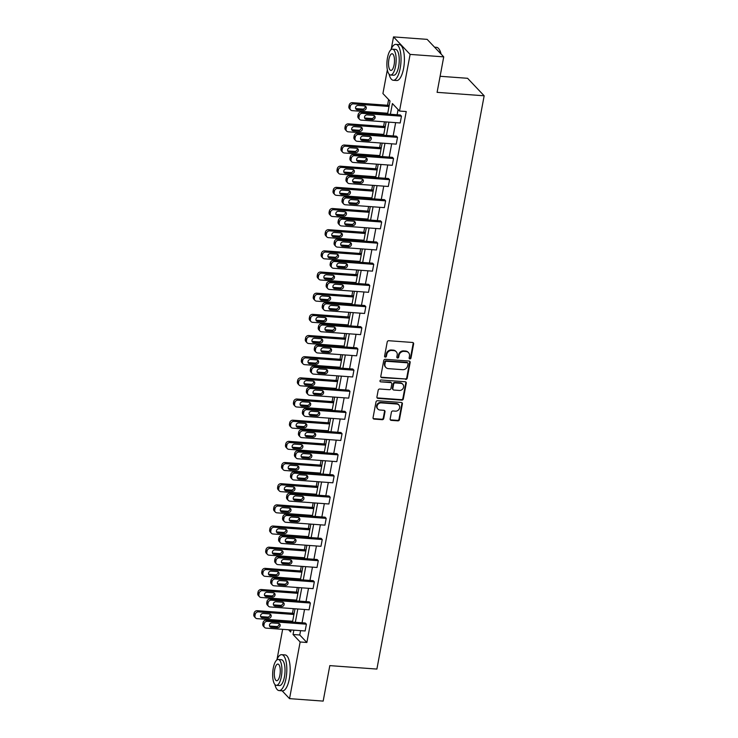 <?xml version="1.0" encoding="UTF-8"?>
<svg xmlns="http://www.w3.org/2000/svg" width="738" height="738" viewBox="0 0 738 738"><rect width="100%" height="100%" fill="white"/><g stroke="black" fill="none" stroke-linecap="round" stroke-linejoin="round"><path stroke-width="1.11" d="M409.876 358.908A0.987 0.886 136.5 0 0 410.983 358.05L413.631 343.899A1.411 1.264 136.5 0 0 412.551 342.469L388.788 340.725A1.411 1.264 136.5 0 0 387.219 341.962L384.572 356.113A0.987 0.886 136.5 0 0 385.328 357.109A0.987 0.886 136.5 0 0 386.426 356.251L386.767 354.415A4.52 4.031 136.5 0 1 391.786 350.467L393.769 350.605A4.52 4.031 136.5 0 1 396.251 351.758A4.52 4.031 136.5 0 1 397.192 355.181L396.85 357.007A0.987 0.886 136.5 0 0 397.597 358.013A0.987 0.886 136.5 0 0 398.704 357.146L399.046 355.319A4.52 4.031 136.5 0 1 404.064 351.362L406.048 351.509A4.52 4.031 136.5 0 1 408.529 352.653A4.52 4.031 136.5 0 1 409.47 356.076L409.129 357.912A0.987 0.886 136.5 0 0 409.876 358.908M409.166 358.373A0.987 0.886 136.5 0 0 410.531 357.57L413.179 343.419A1.411 1.264 136.5 0 0 413.077 342.626M384.609 356.574A0.987 0.886 136.5 0 0 385.974 355.771L386.315 353.945L386.767 354.415M396.887 357.478A0.987 0.886 136.5 0 0 398.252 356.675L398.594 354.84L399.046 355.319M390.153 418.926A1.411 1.264 136.5 0 0 391.223 420.356L397.883 420.844A1.411 1.264 136.5 0 0 399.461 419.608L402.394 403.898A1.411 1.264 136.5 0 0 401.324 402.468L377.561 400.725A1.411 1.264 136.5 0 0 375.993 401.961L373.05 417.68A1.411 1.264 136.5 0 0 374.12 419.101L382.173 419.691A1.411 1.264 136.5 0 0 383.751 418.455L385.005 411.73A1.411 1.264 136.5 0 0 383.935 410.31L379.941 410.014A3.782 3.376 136.5 0 1 381.278 402.883L396.915 404.037A3.782 3.376 136.5 0 1 395.586 411.158L392.976 410.965A1.411 1.264 136.5 0 0 391.408 412.201L390.153 418.926M391.297 48.819L393.52 36.9L427.145 39.363L443.732 56.863L437.099 92.342L484.165 95.792L376.887 669.071L329.812 665.621L323.17 701.1L289.545 698.637L282.128 690.814M443.732 56.863L410.107 54.4L399.507 111.051L392.404 103.551L390.393 114.27M300.578 630.649L299.766 634.984L306.87 642.484L406.232 111.539L399.507 111.051M306.87 642.484L300.145 641.986L289.545 698.637M405.642 379.424A1.411 1.264 136.5 0 0 407.21 378.188L410.153 362.478A1.411 1.264 136.5 0 0 409.083 361.048L385.319 359.305A1.411 1.264 136.5 0 0 383.742 360.541L380.808 376.26A1.411 1.264 136.5 0 0 381.878 377.681L405.19 378.954A1.411 1.264 136.5 0 0 406.758 377.718L409.701 361.998A1.411 1.264 136.5 0 0 409.599 361.205M406.278 383.188L403.335 398.898A1.411 1.264 136.5 0 1 401.767 400.134L378.004 398.391A1.411 1.264 136.5 0 1 376.924 396.97L378.188 390.236A1.411 1.264 136.5 0 1 379.756 389.009L389.396 389.71A1.411 1.264 136.5 0 0 390.965 388.474L391.795 384.018A1.411 1.264 136.5 0 0 390.725 382.588L380.697 381.85A0.987 0.886 136.5 0 1 381.039 379.987L405.199 381.758A1.411 1.264 136.5 0 1 406.278 383.188L405.826 382.708L402.883 398.428L403.335 398.898M273.549 681.755L273.143 680.141M393.52 36.9L410.107 54.4M484.165 95.792L467.578 78.293L440.097 76.282M388.612 99.556L387.542 105.266M386.075 113.135L385.919 113.947M384.452 121.816L383.585 126.429M382.109 134.298L381.961 135.109M380.485 142.978L379.627 147.6M378.151 155.469L377.994 156.281M376.528 164.15L375.66 168.762M374.194 176.631L374.037 177.443M372.561 185.312L371.703 189.934M370.227 197.802L370.079 198.614M368.603 206.483L367.736 211.096M366.269 218.965L366.113 219.776M364.646 227.655L363.779 232.267M362.303 240.136L362.155 240.948M360.679 248.817L359.821 253.429M358.345 261.298L358.188 262.119M356.722 269.988L355.854 274.601M354.388 282.469L354.231 283.281M352.755 291.15L351.897 295.763M350.421 303.632L350.273 304.453M348.797 312.322L347.93 316.934M346.463 324.803L346.306 325.615M344.84 333.484L343.973 338.096M342.497 345.965L342.349 346.786M340.873 354.655L340.015 359.268M338.539 367.137L338.382 367.948M336.915 375.817L336.048 380.43M334.572 388.308L334.425 389.12M332.949 396.989L332.091 401.601M330.615 409.47L330.467 410.282M328.991 418.151L328.124 422.773M326.657 430.641L326.5 431.453M325.034 439.322L324.166 443.935M322.69 451.804L322.543 452.615M321.067 460.484L320.2 465.106M318.733 472.975L318.576 473.787M317.109 481.656L316.242 486.268M314.766 494.137L314.619 494.949M313.143 502.818L312.285 507.44M310.809 515.308L310.661 516.12M309.185 523.989L308.318 528.602M306.851 536.471L306.694 537.282M305.218 545.151L304.36 549.773M302.884 557.642L302.737 558.454M301.261 566.323L300.394 570.935M298.927 578.804L298.77 579.616M297.303 587.494L296.436 592.107M294.96 599.976L294.813 600.787M293.337 608.656L292.479 613.269M291.003 621.138L290.846 621.959M277.073 659.135L282.654 629.33M387.588 114.067L390.024 101.041L382.921 93.551L387.358 69.824M288.558 629.763L290.661 631.986L291.049 629.948M293.853 630.151L293.041 634.495L300.145 641.986M388.926 122.139L386.435 135.441M384.959 143.31L382.478 156.604M381.002 164.473L378.511 177.775M377.044 185.644L374.553 198.937M373.077 206.815L370.587 220.108M369.12 227.977L366.629 241.28M365.153 249.149L362.672 262.442M361.196 270.311L358.705 283.613M357.229 291.482L354.747 304.776M353.271 312.644L350.781 325.947M349.314 333.816L346.823 347.109M345.347 354.978L342.856 368.28M341.39 376.149L338.899 389.443M337.423 397.312L334.941 410.614M333.465 418.483L330.975 431.776M329.508 439.645L327.017 452.947M325.541 460.816L323.05 474.11M321.584 481.979L319.093 495.281M317.617 503.15L315.135 516.443M313.659 524.312L311.168 537.615M309.702 545.483L307.211 558.777M305.735 566.655L303.244 579.948M301.777 587.817L299.287 601.119M297.811 608.988L295.329 622.282M292.516 622.079L295.006 608.776M296.482 600.907L298.964 587.614M300.44 579.745L302.931 566.443M304.407 558.574L306.888 545.281M308.364 537.412L310.855 524.109M312.322 516.24L314.812 502.947M316.288 495.078L318.779 481.776M320.246 473.907L322.737 460.613M324.213 452.745L326.694 439.442M328.17 431.573L330.661 418.28M332.128 410.402L334.618 397.109M336.094 389.24L338.585 375.937M340.052 368.068L342.543 354.775M344.019 346.906L346.5 333.604M347.976 325.735L350.467 312.442M351.934 304.573L354.424 291.27M355.901 283.401L358.391 270.108M359.858 262.239L362.349 248.937M363.825 241.068L366.306 227.774M367.782 219.906L370.273 206.603M371.749 198.734L374.231 185.441M375.707 177.572L378.197 164.27M379.664 156.401L382.155 143.107M383.631 135.238L386.122 121.936M299.766 634.984L293.041 634.495M398.096 109.556L397.118 114.768M395.651 122.637L393.16 135.93M391.684 143.799L389.203 157.102M387.727 164.971L385.236 178.264M383.76 186.133L381.278 199.435M379.802 207.304L377.312 220.597M375.845 228.466L373.354 241.769M371.878 249.638L369.397 262.931M367.921 270.809L365.43 284.102M363.954 291.971L361.472 305.274M359.996 313.143L357.506 326.436M356.039 334.305L353.548 347.607M352.072 355.476L349.581 368.769M348.115 376.638L345.624 389.941M344.148 397.81L341.666 411.103M340.19 418.972L337.7 432.274M336.233 440.143L333.742 453.436M332.266 461.305L329.775 474.608M328.309 482.477L325.818 495.77M324.342 503.639L321.86 516.941M320.384 524.81L317.894 538.103M316.427 545.972L313.936 559.275M312.46 567.144L309.969 580.437M308.502 588.306L306.012 601.608M304.536 609.477L302.054 622.771M264.518 627.383L263.392 626.202A2.878 2.565 -43.5 0 1 262.793 624.025L263.051 622.669A2.878 2.565 -43.5 0 1 266.252 620.151L305.283 623.01L306.399 624.191L305.135 630.981L266.095 628.121A2.878 2.565 136.5 0 1 263.918 625.206L264.167 623.85A2.878 2.565 136.5 0 1 267.368 621.331L306.399 624.191M268.475 606.221L267.359 605.04A2.878 2.565 -43.5 0 1 266.759 602.854L267.008 601.498A2.878 2.565 -43.5 0 1 270.209 598.988L309.24 601.848L310.366 603.029L309.093 609.809L270.062 606.95A2.878 2.565 136.5 0 1 267.876 604.044L268.134 602.688A2.878 2.565 136.5 0 1 271.335 600.169L310.366 603.029M272.442 585.05L271.316 583.869A2.878 2.565 -43.5 0 1 270.717 581.692L270.975 580.336A2.878 2.565 -43.5 0 1 274.167 577.817L313.207 580.677L314.323 581.858L313.05 588.647L274.019 585.788A2.878 2.565 136.5 0 1 271.842 582.872L272.091 581.516A2.878 2.565 136.5 0 1 275.292 578.998L314.323 581.858M276.399 563.887L275.283 562.707A2.878 2.565 -43.5 0 1 274.684 560.52L274.933 559.164A2.878 2.565 -43.5 0 1 278.134 556.655L317.165 559.515L318.281 560.695L317.017 567.476L277.986 564.616A2.878 2.565 136.5 0 1 275.8 561.71L276.058 560.354A2.878 2.565 136.5 0 1 279.25 557.836L318.281 560.695M280.366 542.716L279.241 541.535A2.878 2.565 -43.5 0 1 278.641 539.358L278.899 538.002A2.878 2.565 -43.5 0 1 282.091 535.484L321.122 538.343L322.248 539.524L320.975 546.314L281.944 543.454A2.878 2.565 136.5 0 1 279.767 540.539L280.016 539.183A2.878 2.565 136.5 0 1 283.217 536.664L322.248 539.524M284.324 521.554L283.198 520.373A2.878 2.565 -43.5 0 1 282.599 518.187L282.857 516.831A2.878 2.565 -43.5 0 1 286.058 514.312L325.089 517.172L326.205 518.362L324.941 525.142L285.91 522.283A2.878 2.565 136.5 0 1 283.724 519.377L283.982 518.011A2.878 2.565 136.5 0 1 287.174 515.502L326.205 518.362M288.281 500.382L287.165 499.202A2.878 2.565 -43.5 0 1 286.565 497.025L286.814 495.668A2.878 2.565 -43.5 0 1 290.016 493.15L329.047 496.01L330.172 497.191L328.899 503.98L289.868 501.12A2.878 2.565 136.5 0 1 287.682 498.205L287.94 496.849A2.878 2.565 136.5 0 1 291.141 494.331L330.172 497.191M292.248 479.22L291.123 478.03A2.878 2.565 -43.5 0 1 290.523 475.853L290.781 474.497A2.878 2.565 -43.5 0 1 293.973 471.979L333.013 474.838L334.13 476.028L332.856 482.809L293.825 479.949A2.878 2.565 136.5 0 1 291.648 477.034L291.897 475.678A2.878 2.565 136.5 0 1 295.099 473.169L334.13 476.028M296.206 458.049L295.089 456.868A2.878 2.565 -43.5 0 1 294.49 454.691L294.739 453.335A2.878 2.565 -43.5 0 1 297.94 450.817L336.971 453.676L338.087 454.857L336.823 461.637L297.792 458.778A2.878 2.565 136.5 0 1 295.606 455.872L295.864 454.516A2.878 2.565 136.5 0 1 299.056 451.997L338.087 454.857M300.172 436.887L299.047 435.697A2.878 2.565 -43.5 0 1 298.447 433.52L298.706 432.164A2.878 2.565 -43.5 0 1 301.897 429.645L340.928 432.505L342.054 433.695L340.781 440.475L301.75 437.616A2.878 2.565 136.5 0 1 299.573 434.7L299.822 433.344A2.878 2.565 136.5 0 1 303.023 430.835L342.054 433.695M304.13 415.715L303.014 414.535A2.878 2.565 -43.5 0 1 302.414 412.358L302.663 411.001A2.878 2.565 -43.5 0 1 305.864 408.483L344.895 411.343L346.011 412.524L344.747 419.304L305.716 416.444A2.878 2.565 136.5 0 1 303.53 413.538L303.788 412.182A2.878 2.565 136.5 0 1 306.98 409.664L346.011 412.524M308.087 394.553L306.971 393.363A2.878 2.565 -43.5 0 1 306.371 391.186L306.621 389.83A2.878 2.565 -43.5 0 1 309.822 387.312L348.853 390.171L349.978 391.352L348.705 398.142L309.674 395.282A2.878 2.565 136.5 0 1 307.488 392.367L307.746 391.011A2.878 2.565 136.5 0 1 310.947 388.492L349.978 391.352M312.054 373.382L310.929 372.201A2.878 2.565 -43.5 0 1 310.329 370.024L310.587 368.668A2.878 2.565 -43.5 0 1 313.788 366.149L352.819 369.009L353.936 370.19L352.663 376.97L313.632 374.111A2.878 2.565 136.5 0 1 311.454 371.205L311.704 369.849A2.878 2.565 136.5 0 1 314.905 367.33L353.936 370.19M316.012 352.211L314.895 351.03A2.878 2.565 -43.5 0 1 314.296 348.853L314.545 347.497A2.878 2.565 -43.5 0 1 317.746 344.978L356.777 347.838L357.902 349.019L356.629 355.808L317.598 352.949A2.878 2.565 136.5 0 1 315.412 350.033L315.67 348.677A2.878 2.565 136.5 0 1 318.862 346.159L357.902 349.019M319.978 331.048L318.853 329.868A2.878 2.565 -43.5 0 1 318.253 327.69L318.512 326.334A2.878 2.565 -43.5 0 1 321.703 323.816L360.734 326.676L361.86 327.856L360.587 334.637L321.556 331.777A2.878 2.565 136.5 0 1 319.379 328.871L319.628 327.515A2.878 2.565 136.5 0 1 322.829 324.997L361.86 327.856M323.936 309.877L322.82 308.696A2.878 2.565 -43.5 0 1 322.22 306.519L322.469 305.163A2.878 2.565 -43.5 0 1 325.67 302.645L364.701 305.504L365.817 306.685L364.554 313.475L325.523 310.615A2.878 2.565 136.5 0 1 323.336 307.7L323.595 306.344A2.878 2.565 136.5 0 1 326.786 303.825L365.817 306.685M327.893 288.715L326.777 287.534A2.878 2.565 -43.5 0 1 326.178 285.357L326.436 283.992A2.878 2.565 -43.5 0 1 329.628 281.482L368.659 284.342L369.784 285.523L368.511 292.303L329.48 289.444A2.878 2.565 136.5 0 1 327.294 286.538L327.552 285.182A2.878 2.565 136.5 0 1 330.753 282.663L369.784 285.523M331.86 267.543L330.735 266.363A2.878 2.565 -43.5 0 1 330.135 264.186L330.393 262.829A2.878 2.565 -43.5 0 1 333.594 260.311L372.625 263.171L373.742 264.352L372.478 271.141L333.438 268.281A2.878 2.565 136.5 0 1 331.261 265.366L331.51 264.01A2.878 2.565 136.5 0 1 334.711 261.492L373.742 264.352M335.818 246.381L334.701 245.201A2.878 2.565 -43.5 0 1 334.102 243.014L334.351 241.658A2.878 2.565 -43.5 0 1 337.552 239.149L376.583 242.009L377.708 243.189L376.435 249.97L337.404 247.11A2.878 2.565 136.5 0 1 335.218 244.204L335.476 242.848A2.878 2.565 136.5 0 1 338.668 240.33L377.708 243.189M339.784 225.21L338.659 224.029A2.878 2.565 -43.5 0 1 338.059 221.852L338.318 220.496A2.878 2.565 -43.5 0 1 341.51 217.978L380.54 220.837L381.666 222.018L380.393 228.808L341.362 225.948A2.878 2.565 136.5 0 1 339.185 223.033L339.434 221.677A2.878 2.565 136.5 0 1 342.635 219.158L381.666 222.018M343.742 204.048L342.626 202.867A2.878 2.565 -43.5 0 1 342.026 200.681L342.275 199.325A2.878 2.565 -43.5 0 1 345.476 196.815L384.507 199.675L385.623 200.856L384.36 207.636L345.329 204.777A2.878 2.565 136.5 0 1 343.142 201.871L343.401 200.515A2.878 2.565 136.5 0 1 346.592 197.996L385.623 200.856M347.709 182.876L346.583 181.696A2.878 2.565 -43.5 0 1 345.984 179.518L346.242 178.162A2.878 2.565 -43.5 0 1 349.434 175.644L388.465 178.504L389.59 179.685L388.317 186.474L349.286 183.614A2.878 2.565 136.5 0 1 347.109 180.699L347.358 179.343A2.878 2.565 136.5 0 1 350.559 176.825L389.59 179.685M351.666 161.714L350.541 160.533A2.878 2.565 -43.5 0 1 349.941 158.347L350.199 156.991A2.878 2.565 -43.5 0 1 353.401 154.473L392.431 157.332L393.548 158.522L392.284 165.303L353.244 162.443A2.878 2.565 136.5 0 1 351.067 159.537L351.316 158.172A2.878 2.565 136.5 0 1 354.517 155.663L393.548 158.522M355.624 140.543L354.508 139.362A2.878 2.565 -43.5 0 1 353.908 137.185L354.157 135.829A2.878 2.565 -43.5 0 1 357.358 133.31L396.389 136.17L397.514 137.351L396.241 144.141L357.21 141.281A2.878 2.565 136.5 0 1 355.024 138.366L355.282 137.01A2.878 2.565 136.5 0 1 358.483 134.491L397.514 137.351M359.591 119.381L358.465 118.191A2.878 2.565 -43.5 0 1 357.865 116.014L358.124 114.658A2.878 2.565 -43.5 0 1 361.316 112.139L400.356 114.999L401.472 116.189L400.199 122.969L361.168 120.109A2.878 2.565 136.5 0 1 358.991 117.194L359.24 115.838A2.878 2.565 136.5 0 1 362.441 113.329L401.472 116.189M408.529 352.653L408.086 352.183A4.52 4.031 136.5 0 0 405.596 351.039L406.048 351.509M398.594 354.84A4.52 4.031 136.5 0 1 403.621 350.891L405.596 351.039M396.251 351.758L395.808 351.288A4.52 4.031 136.5 0 0 393.317 350.135L393.769 350.605M386.315 353.945A4.52 4.031 136.5 0 1 391.343 349.987L393.317 350.135M380.909 377.053A1.411 1.264 136.5 0 0 381.426 377.21L405.19 378.954M408.031 363.806A0.987 0.886 136.5 0 0 407.275 362.801L386.417 361.279A0.987 0.886 136.5 0 0 385.319 362.137L384.959 364.074A4.52 4.031 136.5 0 0 385.9 367.496A4.52 4.031 136.5 0 0 388.382 368.64L402.644 369.692A4.52 4.031 136.5 0 0 407.662 365.734L408.031 363.806M407.819 363.059L407.376 362.579A0.987 0.886 136.5 0 0 406.832 362.33L407.275 362.801M385.9 367.496L385.448 367.017A4.52 4.031 136.5 0 1 384.507 363.594L384.867 361.666A0.987 0.886 136.5 0 1 385.974 360.799L406.832 362.33M377.035 397.764A1.411 1.264 136.5 0 0 377.552 397.92L401.315 399.664A1.411 1.264 136.5 0 0 402.883 398.428M391.509 382.948L391.057 382.469A1.411 1.264 136.5 0 0 390.282 382.109L380.697 381.85M399.396 390.448A3.782 3.376 136.5 0 0 402.81 384.277A3.782 3.376 136.5 0 0 400.725 383.317L395.217 382.911A1.411 1.264 136.5 0 0 393.649 384.147L392.81 388.612A1.411 1.264 136.5 0 0 393.88 390.042L399.396 390.448M402.81 384.277L402.358 383.806A3.782 3.376 136.5 0 0 400.282 382.847L400.725 383.317M393.105 389.682L392.662 389.212A1.411 1.264 136.5 0 1 392.367 388.142L393.197 383.677A1.411 1.264 136.5 0 1 394.765 382.441L400.282 382.847M405.826 382.708A1.411 1.264 136.5 0 0 405.725 381.915M399 404.996L398.548 404.525A3.782 3.376 136.5 0 0 396.472 403.557L396.915 404.037M377.865 409.055L377.413 408.575A3.782 3.376 136.5 0 1 380.826 402.413L396.472 403.557M373.16 418.474A1.411 1.264 136.5 0 0 373.677 418.63L381.731 419.221A1.411 1.264 136.5 0 0 383.299 417.985L384.553 411.26A1.411 1.264 136.5 0 0 384.452 410.457M390.254 419.728A1.411 1.264 136.5 0 0 390.771 419.885L397.441 420.374A1.411 1.264 136.5 0 0 399.009 419.138L401.952 403.418A1.411 1.264 136.5 0 0 401.841 402.625M389.212 105.386L352.358 102.683A2.878 2.565 -43.5 0 0 349.157 105.202L348.899 106.558A2.878 2.565 -43.5 0 0 349.498 108.735L350.624 109.916A2.878 2.565 136.5 0 0 352.201 110.654L387.745 113.255M350.624 109.916A2.878 2.565 136.5 0 1 350.024 107.739L350.273 106.383A2.878 2.565 136.5 0 1 353.474 103.864L389.009 106.466M355.587 108.477A2.306 2.057 136.5 0 0 356.159 108.606L362.607 109.076A2.306 2.057 136.5 0 0 365.116 106.041M357.275 109.787L363.733 110.257A2.306 2.057 136.5 0 0 364.544 105.912L358.087 105.442A2.306 2.057 136.5 0 0 357.275 109.787L356.159 108.606M366.242 119.242A2.306 2.057 -43.5 0 1 367.054 114.897L373.511 115.377A2.306 2.057 -43.5 0 1 372.699 119.713L366.242 119.242L365.116 118.062A2.306 2.057 -43.5 0 1 364.554 117.932M374.083 115.497A2.306 2.057 -43.5 0 1 371.574 118.532L365.116 118.062M438.972 49.04A17.574 6.172 94.2 0 1 439.128 49.243A17.574 6.172 94.2 0 1 441.093 54.077M441.352 69.575A17.574 6.172 94.2 0 1 441.103 71.088A17.574 6.172 94.2 0 1 440.798 72.564M440.835 53.8A18.007 6.319 -85.8 0 0 438.806 48.819A18.007 6.319 -85.8 0 0 436.545 47.333L434.562 47.186M389.074 74.132A18.007 6.319 -85.8 0 0 393.289 80.267A18.007 6.319 -85.8 0 0 400.208 68.228A18.007 6.319 -85.8 0 0 395.919 44.363A18.007 6.319 -85.8 0 0 390.854 49.824M393.289 80.267L396.657 80.516A18.007 6.319 -85.8 0 0 403.575 68.468A18.007 6.319 -85.8 0 0 399.286 44.603L395.919 44.363M392.459 49.16L395.559 49.391A12.961 4.548 94.2 0 1 398.64 66.568A12.961 4.548 94.2 0 1 393.658 75.239L390.568 75.018A12.961 4.548 -85.8 0 0 395.55 66.346A12.961 4.548 -85.8 0 0 392.459 49.16A12.961 4.548 -85.8 0 0 387.478 57.832A12.961 4.548 -85.8 0 0 390.568 75.018M388.917 59.344A8.358 2.934 -85.8 0 0 390.9 70.424A8.358 2.934 -85.8 0 0 394.11 64.833A8.358 2.934 -85.8 0 0 392.127 53.754A8.358 2.934 -85.8 0 0 388.917 59.344M327.137 679.892A17.574 6.172 94.2 0 1 326.879 681.405A17.574 6.172 94.2 0 1 326.583 682.881M274.859 684.449A18.007 6.319 -85.8 0 0 279.075 690.583A18.007 6.319 -85.8 0 0 285.993 678.545A18.007 6.319 -85.8 0 0 281.704 654.68A18.007 6.319 -85.8 0 0 276.639 660.141M279.075 690.583L282.433 690.833A18.007 6.319 -85.8 0 0 289.351 678.785A18.007 6.319 -85.8 0 0 285.071 654.92L281.704 654.68M278.244 659.477L281.335 659.698A12.961 4.548 94.2 0 1 284.425 676.884A12.961 4.548 94.2 0 1 279.444 685.556L276.353 685.334A12.961 4.548 -85.8 0 0 281.335 676.663A12.961 4.548 -85.8 0 0 278.244 659.477A12.961 4.548 -85.8 0 0 273.263 668.148A12.961 4.548 -85.8 0 0 276.353 685.334M274.693 669.661A8.358 2.934 -85.8 0 0 276.685 680.731A8.358 2.934 -85.8 0 0 279.896 675.15A8.358 2.934 -85.8 0 0 277.903 664.071A8.358 2.934 -85.8 0 0 274.693 669.661M385.254 126.549L348.391 123.855A2.878 2.565 -43.5 0 0 345.19 126.364L344.941 127.729A2.878 2.565 -43.5 0 0 345.541 129.906L346.657 131.087A2.878 2.565 136.5 0 0 348.244 131.816L383.778 134.417M346.657 131.087A2.878 2.565 136.5 0 1 346.057 128.91L346.316 127.554A2.878 2.565 136.5 0 1 349.517 125.036L385.051 127.637M351.62 129.648A2.306 2.057 136.5 0 0 352.192 129.768L358.65 130.239A2.306 2.057 136.5 0 0 361.15 127.204M353.317 130.949L359.766 131.429A2.306 2.057 136.5 0 0 361.851 127.665A2.306 2.057 136.5 0 0 360.587 127.084L354.129 126.613A2.306 2.057 136.5 0 0 353.317 130.949L352.192 129.768M381.288 147.72L344.434 145.017A2.878 2.565 -43.5 0 0 341.233 147.535L340.984 148.892A2.878 2.565 -43.5 0 0 341.583 151.069L342.7 152.249A2.878 2.565 136.5 0 0 344.286 152.987L379.821 155.589M342.7 152.249A2.878 2.565 136.5 0 1 342.1 150.072L342.358 148.716A2.878 2.565 136.5 0 1 345.55 146.198L381.085 148.808M347.663 150.81A2.306 2.057 136.5 0 0 348.235 150.939L354.692 151.41A2.306 2.057 136.5 0 0 357.192 148.375M349.351 152.12L355.808 152.591A2.306 2.057 136.5 0 0 356.62 148.246L350.163 147.775A2.306 2.057 136.5 0 0 349.351 152.12L348.235 150.939M362.284 140.414A2.306 2.057 -43.5 0 1 360.79 137.36A2.306 2.057 -43.5 0 1 363.096 136.069L369.544 136.539A2.306 2.057 -43.5 0 1 371.039 139.583A2.306 2.057 -43.5 0 1 368.732 140.884L362.284 140.414L361.159 139.224A2.306 2.057 -43.5 0 1 360.587 139.104M370.116 136.668A2.306 2.057 -43.5 0 1 367.616 139.703L361.159 139.224M358.317 161.576A2.306 2.057 -43.5 0 1 359.129 157.231L365.587 157.711A2.306 2.057 -43.5 0 1 364.775 162.046L358.317 161.576L357.201 160.395A2.306 2.057 -43.5 0 1 356.629 160.275M366.159 157.831A2.306 2.057 -43.5 0 1 363.649 160.866L357.201 160.395M377.33 168.882L340.467 166.188A2.878 2.565 -43.5 0 0 337.275 168.698L337.017 170.063A2.878 2.565 -43.5 0 0 337.617 172.24L338.742 173.421A2.878 2.565 136.5 0 0 340.319 174.15L375.854 176.751M338.742 173.421A2.878 2.565 136.5 0 1 338.142 171.244L338.391 169.888A2.878 2.565 136.5 0 1 341.593 167.369L377.127 169.971M343.705 171.982A2.306 2.057 136.5 0 0 344.268 172.102L350.725 172.572A2.306 2.057 136.5 0 0 353.225 169.537M345.393 173.282L351.851 173.762A2.306 2.057 136.5 0 0 352.663 169.417L346.205 168.947A2.306 2.057 136.5 0 0 345.393 173.282L344.268 172.102M354.36 182.747A2.306 2.057 -43.5 0 1 355.172 178.402L361.629 178.873A2.306 2.057 -43.5 0 1 360.817 183.218L354.36 182.747L353.234 181.566A2.306 2.057 -43.5 0 1 352.672 181.437M362.192 179.002A2.306 2.057 -43.5 0 1 359.692 182.037L353.234 181.566M373.373 190.053L336.51 187.351A2.878 2.565 -43.5 0 0 333.308 189.869L333.059 191.225A2.878 2.565 -43.5 0 0 333.659 193.402L334.775 194.583A2.878 2.565 136.5 0 0 336.362 195.321L371.897 197.922M334.775 194.583A2.878 2.565 136.5 0 1 334.176 192.406L334.434 191.05A2.878 2.565 136.5 0 1 337.626 188.531L373.17 191.142M339.738 193.144A2.306 2.057 136.5 0 0 340.31 193.273L346.768 193.743A2.306 2.057 136.5 0 0 349.268 190.708M341.426 194.454L347.884 194.924A2.306 2.057 136.5 0 0 348.696 190.579L342.238 190.109A2.306 2.057 136.5 0 0 341.426 194.454L340.31 193.273M350.393 203.909A2.306 2.057 -43.5 0 1 351.205 199.574L357.662 200.044A2.306 2.057 -43.5 0 1 356.851 204.38L350.393 203.909L349.277 202.729A2.306 2.057 -43.5 0 1 348.705 202.609M358.234 200.164A2.306 2.057 -43.5 0 1 355.734 203.199L349.277 202.729M369.406 211.216L332.552 208.522A2.878 2.565 -43.5 0 0 329.351 211.04L329.093 212.396A2.878 2.565 -43.5 0 0 329.692 214.573L330.818 215.754A2.878 2.565 136.5 0 0 332.395 216.483L367.939 219.094M330.818 215.754A2.878 2.565 136.5 0 1 330.218 213.577L330.467 212.221A2.878 2.565 136.5 0 1 333.668 209.703L369.203 212.304M335.781 214.315A2.306 2.057 136.5 0 0 336.353 214.435L342.801 214.915A2.306 2.057 136.5 0 0 345.31 211.871M337.469 215.616L343.926 216.096A2.306 2.057 136.5 0 0 344.738 211.751L338.281 211.28A2.306 2.057 136.5 0 0 337.469 215.616L336.353 214.435M346.436 225.081A2.306 2.057 -43.5 0 1 347.247 220.736L353.705 221.206A2.306 2.057 -43.5 0 1 352.893 225.551L346.436 225.081L345.31 223.9A2.306 2.057 -43.5 0 1 344.747 223.771M354.268 221.335A2.306 2.057 -43.5 0 1 351.768 224.37L345.31 223.9M365.448 232.387L328.585 229.684A2.878 2.565 -43.5 0 0 325.384 232.202L325.135 233.559A2.878 2.565 -43.5 0 0 325.735 235.736L326.851 236.916A2.878 2.565 136.5 0 0 328.438 237.654L363.972 240.256M326.851 236.916A2.878 2.565 136.5 0 1 326.251 234.739L326.51 233.383A2.878 2.565 136.5 0 1 329.711 230.865L365.245 233.476M331.814 235.477A2.306 2.057 136.5 0 0 332.386 235.607L338.843 236.077A2.306 2.057 136.5 0 0 341.343 233.042M333.511 236.787L339.96 237.258A2.306 2.057 136.5 0 0 340.781 232.922L334.323 232.442A2.306 2.057 136.5 0 0 333.511 236.787L332.386 235.607M342.478 246.243A2.306 2.057 -43.5 0 1 340.984 243.199A2.306 2.057 -43.5 0 1 343.29 241.907L349.738 242.378A2.306 2.057 -43.5 0 1 348.926 246.723L342.478 246.243L341.353 245.062A2.306 2.057 -43.5 0 1 340.781 244.942M350.31 242.498A2.306 2.057 -43.5 0 1 347.81 245.533L341.353 245.062M361.482 253.558L324.628 250.855A2.878 2.565 -43.5 0 0 321.427 253.374L321.178 254.73A2.878 2.565 -43.5 0 0 321.768 256.907L322.893 258.088A2.878 2.565 136.5 0 0 324.48 258.817L360.015 261.427M322.893 258.088A2.878 2.565 136.5 0 1 322.294 255.911L322.552 254.555A2.878 2.565 136.5 0 1 325.744 252.036L361.279 254.638M327.856 256.649A2.306 2.057 136.5 0 0 328.428 256.769L334.886 257.248A2.306 2.057 136.5 0 0 337.386 254.213M329.545 257.949L336.002 258.429A2.306 2.057 136.5 0 0 336.814 254.084L330.356 253.614A2.306 2.057 136.5 0 0 329.545 257.949L328.428 256.769M338.511 267.414A2.306 2.057 -43.5 0 1 339.323 263.069L345.781 263.54A2.306 2.057 -43.5 0 1 344.969 267.885L338.511 267.414L337.395 266.233A2.306 2.057 -43.5 0 1 336.823 266.104M346.353 263.669A2.306 2.057 -43.5 0 1 343.843 266.704L337.395 266.233M357.524 274.721L320.661 272.018A2.878 2.565 -43.5 0 0 317.469 274.536L317.211 275.892A2.878 2.565 -43.5 0 0 317.81 278.069L318.936 279.259A2.878 2.565 136.5 0 0 320.513 279.988L356.048 282.589M318.936 279.259A2.878 2.565 136.5 0 1 318.336 277.073L318.585 275.717A2.878 2.565 136.5 0 1 321.786 273.198L357.321 275.809M323.899 277.811A2.306 2.057 136.5 0 0 324.462 277.94L330.919 278.411A2.306 2.057 136.5 0 0 333.419 275.375M325.587 279.121L332.045 279.591A2.306 2.057 136.5 0 0 332.856 275.256L326.399 274.776A2.306 2.057 136.5 0 0 325.587 279.121L324.462 277.94M334.554 288.576A2.306 2.057 -43.5 0 1 335.366 284.241L341.823 284.711A2.306 2.057 -43.5 0 1 341.011 289.056L334.554 288.576L333.428 287.396A2.306 2.057 -43.5 0 1 332.866 287.276M342.386 284.831A2.306 2.057 -43.5 0 1 339.886 287.866L333.428 287.396M353.567 295.892L316.703 293.189A2.878 2.565 -43.5 0 0 313.502 295.707L313.253 297.063A2.878 2.565 -43.5 0 0 313.853 299.241L314.969 300.421A2.878 2.565 136.5 0 0 316.556 301.15L352.091 303.761M314.969 300.421A2.878 2.565 136.5 0 1 314.37 298.244L314.628 296.888A2.878 2.565 136.5 0 1 317.82 294.37L353.364 296.971M319.932 298.982A2.306 2.057 136.5 0 0 320.504 299.102L326.962 299.582A2.306 2.057 136.5 0 0 329.462 296.547M321.62 300.292L328.078 300.763A2.306 2.057 136.5 0 0 328.89 296.418L322.432 295.947A2.306 2.057 136.5 0 0 321.62 300.292L320.504 299.102M330.587 309.748A2.306 2.057 -43.5 0 1 331.399 305.403L337.856 305.873A2.306 2.057 -43.5 0 1 337.045 310.218L330.587 309.748L329.471 308.567A2.306 2.057 -43.5 0 1 328.899 308.438M338.428 306.002A2.306 2.057 -43.5 0 1 335.928 309.038L329.471 308.567M349.6 317.054L312.737 314.351A2.878 2.565 -43.5 0 0 309.545 316.87L309.287 318.226A2.878 2.565 -43.5 0 0 309.886 320.403L311.012 321.593A2.878 2.565 136.5 0 0 312.589 322.321L348.133 324.923M311.012 321.593A2.878 2.565 136.5 0 1 310.412 319.406L310.661 318.05A2.878 2.565 136.5 0 1 313.862 315.541L349.397 318.143M315.975 320.144A2.306 2.057 136.5 0 0 316.537 320.274L322.995 320.744A2.306 2.057 136.5 0 0 325.504 317.709M317.663 321.454L324.12 321.925A2.306 2.057 136.5 0 0 324.932 317.589L318.475 317.109A2.306 2.057 136.5 0 0 317.663 321.454L316.537 320.274M326.63 330.91A2.306 2.057 -43.5 0 1 327.441 326.574L333.899 327.045A2.306 2.057 -43.5 0 1 333.087 331.39L326.63 330.91L325.504 329.729A2.306 2.057 -43.5 0 1 324.941 329.609M334.462 327.165A2.306 2.057 -43.5 0 1 331.962 330.2L325.504 329.729M345.642 338.225L308.779 335.522A2.878 2.565 -43.5 0 0 305.578 338.041L305.329 339.397A2.878 2.565 -43.5 0 0 305.929 341.574L307.045 342.755A2.878 2.565 136.5 0 0 308.632 343.493L344.166 346.094M307.045 342.755A2.878 2.565 136.5 0 1 306.445 340.578L306.704 339.222A2.878 2.565 136.5 0 1 309.905 336.703L345.439 339.305M312.008 341.316A2.306 2.057 136.5 0 0 312.58 341.436L319.037 341.915A2.306 2.057 136.5 0 0 321.537 338.88M313.705 342.626L320.154 343.096A2.306 2.057 136.5 0 0 322.238 339.342A2.306 2.057 136.5 0 0 320.965 338.751L314.517 338.281A2.306 2.057 136.5 0 0 312.432 342.035A2.306 2.057 136.5 0 0 313.705 342.626L312.58 341.436M322.663 352.081A2.306 2.057 -43.5 0 1 323.484 347.736L329.932 348.216A2.306 2.057 -43.5 0 1 329.12 352.552L322.663 352.081L321.547 350.901A2.306 2.057 -43.5 0 1 320.975 350.771M330.504 348.336A2.306 2.057 -43.5 0 1 328.004 351.371L321.547 350.901M341.676 359.388L304.822 356.685A2.878 2.565 -43.5 0 0 301.621 359.203L301.362 360.559A2.878 2.565 -43.5 0 0 301.962 362.745L303.087 363.926A2.878 2.565 136.5 0 0 304.665 364.655L340.209 367.256M303.087 363.926A2.878 2.565 136.5 0 1 302.488 361.74L302.737 360.384A2.878 2.565 136.5 0 1 305.938 357.875L341.473 360.476M308.05 362.478A2.306 2.057 136.5 0 0 308.622 362.607L315.071 363.078A2.306 2.057 136.5 0 0 317.58 360.043M309.739 363.788L316.196 364.258A2.306 2.057 136.5 0 0 317.008 359.923L310.55 359.443A2.306 2.057 136.5 0 0 309.739 363.788L308.622 362.607M318.705 373.244A2.306 2.057 -43.5 0 1 319.517 368.908L325.975 369.378A2.306 2.057 -43.5 0 1 325.163 373.723L318.705 373.244L317.589 372.063A2.306 2.057 -43.5 0 1 317.017 371.943M326.547 369.507A2.306 2.057 -43.5 0 1 324.037 372.542L317.589 372.063M337.718 380.559L300.855 377.856A2.878 2.565 -43.5 0 0 297.663 380.374L297.405 381.731A2.878 2.565 -43.5 0 0 298.004 383.908L299.13 385.088A2.878 2.565 136.5 0 0 300.707 385.826L336.242 388.428M299.13 385.088A2.878 2.565 136.5 0 1 298.53 382.911L298.779 381.555A2.878 2.565 136.5 0 1 301.98 379.037L337.515 381.638M304.093 383.649A2.306 2.057 136.5 0 0 304.656 383.769L311.113 384.249A2.306 2.057 136.5 0 0 313.613 381.214M305.781 384.959L312.239 385.43A2.306 2.057 136.5 0 0 313.05 381.085L306.593 380.614A2.306 2.057 136.5 0 0 305.781 384.959L304.656 383.769M314.748 394.415A2.306 2.057 -43.5 0 1 315.56 390.07L322.017 390.55A2.306 2.057 -43.5 0 1 321.196 394.885L314.748 394.415L313.622 393.234A2.306 2.057 -43.5 0 1 313.05 393.105M322.58 390.67A2.306 2.057 -43.5 0 1 320.08 393.705L313.622 393.234M333.76 401.721L296.897 399.018A2.878 2.565 -43.5 0 0 293.696 401.537L293.447 402.893A2.878 2.565 -43.5 0 0 294.047 405.079L295.163 406.26A2.878 2.565 136.5 0 0 296.75 406.989L332.284 409.59M295.163 406.26A2.878 2.565 136.5 0 1 294.563 404.083L294.822 402.717A2.878 2.565 136.5 0 1 298.014 400.208L333.558 402.81M300.126 404.821A2.306 2.057 136.5 0 0 300.698 404.941L307.156 405.411A2.306 2.057 136.5 0 0 309.656 402.376M301.814 406.121L308.272 406.592A2.306 2.057 136.5 0 0 309.084 402.256L302.626 401.776A2.306 2.057 136.5 0 0 301.814 406.121L300.698 404.941M310.781 415.586A2.306 2.057 -43.5 0 1 311.593 411.241L318.05 411.712A2.306 2.057 -43.5 0 1 317.239 416.057L310.781 415.586L309.665 414.396A2.306 2.057 -43.5 0 1 309.093 414.276M318.622 411.841A2.306 2.057 -43.5 0 1 316.122 414.876L309.665 414.396M329.794 422.892L292.931 420.19A2.878 2.565 -43.5 0 0 289.739 422.708L289.481 424.064A2.878 2.565 -43.5 0 0 290.08 426.241L291.206 427.422A2.878 2.565 136.5 0 0 292.783 428.16L328.327 430.761M291.206 427.422A2.878 2.565 136.5 0 1 290.606 425.245L290.855 423.889A2.878 2.565 136.5 0 1 294.056 421.37L329.591 423.972M296.169 425.983A2.306 2.057 136.5 0 0 296.731 426.112L303.189 426.582A2.306 2.057 136.5 0 0 305.689 423.547M297.857 427.293L304.314 427.763A2.306 2.057 136.5 0 0 305.126 423.418L298.669 422.948A2.306 2.057 136.5 0 0 297.857 427.293L296.731 426.112M306.824 436.748A2.306 2.057 -43.5 0 1 307.635 432.403L314.093 432.883A2.306 2.057 -43.5 0 1 313.281 437.219L306.824 436.748L305.698 435.568A2.306 2.057 -43.5 0 1 305.135 435.438M314.656 433.003A2.306 2.057 -43.5 0 1 312.156 436.038L305.698 435.568M325.836 444.055L288.973 441.361A2.878 2.565 -43.5 0 0 285.772 443.87L285.523 445.226A2.878 2.565 -43.5 0 0 286.123 447.412L287.239 448.593A2.878 2.565 136.5 0 0 288.826 449.322L324.36 451.924M287.239 448.593A2.878 2.565 136.5 0 1 286.639 446.416L286.897 445.06A2.878 2.565 136.5 0 1 290.089 442.542L325.633 445.143M292.202 447.154A2.306 2.057 136.5 0 0 292.774 447.274L299.231 447.745A2.306 2.057 136.5 0 0 301.731 444.71M293.899 448.455L300.348 448.935A2.306 2.057 136.5 0 0 301.159 444.59L294.711 444.119A2.306 2.057 136.5 0 0 292.626 447.874A2.306 2.057 136.5 0 0 293.899 448.455L292.774 447.274M302.857 457.92A2.306 2.057 -43.5 0 1 303.669 453.575L310.126 454.045A2.306 2.057 -43.5 0 1 309.314 458.39L302.857 457.92L301.741 456.73A2.306 2.057 -43.5 0 1 301.169 456.61M310.698 454.174A2.306 2.057 -43.5 0 1 308.198 457.209L301.741 456.73M321.869 465.226L285.016 462.523A2.878 2.565 -43.5 0 0 281.815 465.041L281.556 466.398A2.878 2.565 -43.5 0 0 282.156 468.575L283.281 469.755A2.878 2.565 136.5 0 0 284.859 470.493L320.403 473.095M283.281 469.755A2.878 2.565 136.5 0 1 282.682 467.578L282.931 466.222A2.878 2.565 136.5 0 1 286.132 463.704L321.667 466.305M288.244 468.316A2.306 2.057 136.5 0 0 288.816 468.445L295.265 468.916A2.306 2.057 136.5 0 0 297.774 465.881M289.933 469.626L296.39 470.097A2.306 2.057 136.5 0 0 297.202 465.752L290.744 465.281A2.306 2.057 136.5 0 0 289.933 469.626L288.816 468.445M298.899 479.082A2.306 2.057 -43.5 0 1 299.711 474.737L306.169 475.217A2.306 2.057 -43.5 0 1 305.357 479.552L298.899 479.082L297.783 477.901A2.306 2.057 -43.5 0 1 297.211 477.772M306.74 475.337A2.306 2.057 -43.5 0 1 304.231 478.372L297.783 477.901M317.912 486.388L281.049 483.694A2.878 2.565 -43.5 0 0 277.857 486.204L277.599 487.569A2.878 2.565 -43.5 0 0 278.198 489.746L279.315 490.927A2.878 2.565 136.5 0 0 280.901 491.656L316.436 494.257M279.315 490.927A2.878 2.565 136.5 0 1 278.715 488.75L278.973 487.394A2.878 2.565 136.5 0 1 282.174 484.875L317.709 487.477M284.287 489.488A2.306 2.057 136.5 0 0 284.85 489.608L291.307 490.078A2.306 2.057 136.5 0 0 293.807 487.043M285.975 490.788L292.433 491.268A2.306 2.057 136.5 0 0 293.244 486.923L286.787 486.453A2.306 2.057 136.5 0 0 285.975 490.788L284.85 489.608M294.942 500.253A2.306 2.057 -43.5 0 1 295.754 495.908L302.211 496.379A2.306 2.057 -43.5 0 1 301.39 500.724L294.942 500.253L293.816 499.063A2.306 2.057 -43.5 0 1 293.244 498.943M302.774 496.508A2.306 2.057 -43.5 0 1 300.274 499.543L293.816 499.063M313.954 507.56L277.091 504.857A2.878 2.565 -43.5 0 0 273.89 507.375L273.641 508.731A2.878 2.565 -43.5 0 0 274.241 510.908L275.357 512.089A2.878 2.565 136.5 0 0 276.944 512.827L312.478 515.428M275.357 512.089A2.878 2.565 136.5 0 1 274.757 509.912L275.016 508.556A2.878 2.565 136.5 0 1 278.208 506.037L313.742 508.648M280.32 510.65A2.306 2.057 136.5 0 0 280.892 510.779L287.35 511.25A2.306 2.057 136.5 0 0 289.849 508.214M282.008 511.96L288.466 512.43A2.306 2.057 136.5 0 0 289.278 508.085L282.82 507.615A2.306 2.057 136.5 0 0 282.008 511.96L280.892 510.779M290.975 521.415A2.306 2.057 -43.5 0 1 291.787 517.07L298.244 517.55A2.306 2.057 -43.5 0 1 297.432 521.886L290.975 521.415L289.859 520.235A2.306 2.057 -43.5 0 1 289.287 520.115M298.816 517.67A2.306 2.057 -43.5 0 1 296.316 520.705L289.859 520.235M309.988 528.722L273.125 526.028A2.878 2.565 -43.5 0 0 269.933 528.537L269.674 529.902A2.878 2.565 -43.5 0 0 270.274 532.08L271.399 533.26A2.878 2.565 136.5 0 0 272.977 533.989L308.512 536.6M271.399 533.26A2.878 2.565 136.5 0 1 270.8 531.083L271.049 529.727A2.878 2.565 136.5 0 1 274.25 527.209L309.785 529.81M276.363 531.821A2.306 2.057 136.5 0 0 276.925 531.941L283.383 532.412A2.306 2.057 136.5 0 0 285.883 529.377M278.051 533.122L284.508 533.602A2.306 2.057 136.5 0 0 285.32 529.257L278.863 528.786A2.306 2.057 136.5 0 0 278.051 533.122L276.925 531.941M287.017 542.587A2.306 2.057 -43.5 0 1 287.829 538.242L294.287 538.712A2.306 2.057 -43.5 0 1 293.475 543.057L287.017 542.587L285.892 541.406A2.306 2.057 -43.5 0 1 285.329 541.277M294.849 538.841A2.306 2.057 -43.5 0 1 292.349 541.876L285.892 541.406M306.03 549.893L269.167 547.19A2.878 2.565 -43.5 0 0 265.966 549.709L265.717 551.065A2.878 2.565 -43.5 0 0 266.317 553.242L267.433 554.423A2.878 2.565 136.5 0 0 269.019 555.16L304.554 557.762M267.433 554.423A2.878 2.565 136.5 0 1 266.833 552.245L267.091 550.889A2.878 2.565 136.5 0 1 270.283 548.371L305.827 550.982M272.396 552.983A2.306 2.057 136.5 0 0 272.968 553.113L279.425 553.583A2.306 2.057 136.5 0 0 281.925 550.548M274.084 554.293L280.541 554.764A2.306 2.057 136.5 0 0 281.353 550.419L274.905 549.948A2.306 2.057 136.5 0 0 274.084 554.293L272.968 553.113M283.051 563.749A2.306 2.057 -43.5 0 1 283.862 559.413L290.32 559.884A2.306 2.057 -43.5 0 1 289.508 564.219L283.051 563.749L281.934 562.568A2.306 2.057 -43.5 0 1 281.363 562.448M290.892 560.004A2.306 2.057 -43.5 0 1 288.392 563.039L281.934 562.568M302.063 571.055L265.21 568.361A2.878 2.565 -43.5 0 0 262.008 570.88L261.75 572.236A2.878 2.565 -43.5 0 0 262.35 574.413L263.475 575.594A2.878 2.565 136.5 0 0 265.053 576.323L300.597 578.933M263.475 575.594A2.878 2.565 136.5 0 1 262.876 573.417L263.125 572.061A2.878 2.565 136.5 0 1 266.326 569.542L301.86 572.144M268.438 574.155A2.306 2.057 136.5 0 0 269.01 574.275L275.459 574.754A2.306 2.057 136.5 0 0 277.968 571.71M270.126 575.455L276.584 575.935A2.306 2.057 136.5 0 0 277.396 571.59L270.938 571.12A2.306 2.057 136.5 0 0 270.126 575.455L269.01 574.275M279.093 584.92A2.306 2.057 -43.5 0 1 279.905 580.575L286.362 581.046A2.306 2.057 -43.5 0 1 285.551 585.391L279.093 584.92L277.968 583.74A2.306 2.057 -43.5 0 1 277.405 583.61M286.934 581.175A2.306 2.057 -43.5 0 1 284.425 584.21L277.968 583.74M298.106 592.227L261.243 589.524A2.878 2.565 -43.5 0 0 258.042 592.042L257.793 593.398A2.878 2.565 -43.5 0 0 258.392 595.575L259.508 596.765A2.878 2.565 136.5 0 0 261.095 597.494L296.63 600.095M259.508 596.765A2.878 2.565 136.5 0 1 258.909 594.579L259.167 593.223A2.878 2.565 136.5 0 1 262.368 590.704L297.903 593.315M264.472 595.317A2.306 2.057 136.5 0 0 265.043 595.446L271.501 595.917A2.306 2.057 136.5 0 0 274.001 592.882M266.169 596.627L272.617 597.097A2.306 2.057 136.5 0 0 273.438 592.762L266.981 592.282A2.306 2.057 136.5 0 0 266.169 596.627L265.043 595.446M275.136 606.082A2.306 2.057 -43.5 0 1 273.641 603.038A2.306 2.057 -43.5 0 1 275.947 601.747L282.396 602.217A2.306 2.057 -43.5 0 1 283.89 605.261A2.306 2.057 -43.5 0 1 281.584 606.562L275.136 606.082L274.01 604.902A2.306 2.057 -43.5 0 1 273.438 604.782M282.968 602.337A2.306 2.057 -43.5 0 1 280.468 605.372L274.01 604.902M294.139 613.398L257.285 610.695A2.878 2.565 -43.5 0 0 254.084 613.213L253.835 614.57A2.878 2.565 -43.5 0 0 254.435 616.747L255.551 617.927A2.878 2.565 136.5 0 0 257.138 618.656L292.672 621.267M255.551 617.927A2.878 2.565 136.5 0 1 254.951 615.75L255.21 614.394A2.878 2.565 136.5 0 1 258.401 611.876L293.936 614.477M260.514 616.488A2.306 2.057 136.5 0 0 261.086 616.608L267.543 617.088A2.306 2.057 136.5 0 0 270.043 614.053M262.202 617.789L268.66 618.269A2.306 2.057 136.5 0 0 269.471 613.924L263.014 613.453A2.306 2.057 136.5 0 0 262.202 617.789L261.086 616.608M271.169 627.254A2.306 2.057 -43.5 0 1 271.981 622.909L278.438 623.379A2.306 2.057 -43.5 0 1 277.626 627.724L271.169 627.254L270.053 626.073A2.306 2.057 -43.5 0 1 269.481 625.944M279.01 623.509A2.306 2.057 -43.5 0 1 276.501 626.544L270.053 626.073M410.531 357.57L410.983 358.05M385.974 355.771L386.426 356.251M398.252 356.675L398.704 357.146M403.621 350.891L404.064 351.362M391.343 349.987L391.786 350.467M413.179 343.419L413.631 343.899M381.426 377.21L381.878 377.681M409.701 361.998L410.153 362.478M406.758 377.718L407.21 378.188M385.974 360.799L386.417 361.279M384.867 361.666L385.319 362.137M384.507 363.594L384.959 364.074M401.315 399.664L401.767 400.134M377.552 397.92L378.004 398.391M390.282 382.109L390.725 382.588M394.765 382.441L395.217 382.911M393.197 383.677L393.649 384.147M392.367 388.142L392.81 388.612M380.826 402.413L381.278 402.883M384.553 411.26L385.005 411.73M383.299 417.985L383.751 418.455M381.731 419.221L382.173 419.691M373.677 418.63L374.12 419.101M401.952 403.418L402.394 403.898M399.009 419.138L399.461 419.608M397.441 420.374L397.883 420.844M390.771 419.885L391.223 420.356M353.474 103.864L352.358 102.683M350.273 106.383L349.157 105.202M350.024 107.739L348.899 106.558M362.607 109.076L363.733 110.257M361.316 112.139L362.441 113.329M357.865 116.014L358.991 117.194M358.124 114.658L359.24 115.838M372.699 119.713L371.574 118.532M349.517 125.036L348.391 123.855M346.316 127.554L345.19 126.364M346.057 128.91L344.941 127.729M358.65 130.239L359.766 131.429M345.55 146.198L344.434 145.017M342.358 148.716L341.233 147.535M342.1 150.072L340.984 148.892M354.692 151.41L355.808 152.591M357.358 133.31L358.483 134.491M353.908 137.185L355.024 138.366M354.157 135.829L355.282 137.01M368.732 140.884L367.616 139.703M353.401 154.473L354.517 155.663M349.941 158.347L351.067 159.537M350.199 156.991L351.316 158.172M364.775 162.046L363.649 160.866M341.593 167.369L340.467 166.188M338.391 169.888L337.275 168.698M338.142 171.244L337.017 170.063M350.725 172.572L351.851 173.762M349.434 175.644L350.559 176.825M345.984 179.518L347.109 180.699M346.242 178.162L347.358 179.343M360.817 183.218L359.692 182.037M337.626 188.531L336.51 187.351M334.434 191.05L333.308 189.869M334.176 192.406L333.059 191.225M346.768 193.743L347.884 194.924M345.476 196.815L346.592 197.996M342.026 200.681L343.142 201.871M342.275 199.325L343.401 200.515M356.851 204.38L355.734 203.199M333.668 209.703L332.552 208.522M330.467 212.221L329.351 211.04M330.218 213.577L329.093 212.396M342.801 214.915L343.926 216.096M341.51 217.978L342.635 219.158M338.059 221.852L339.185 223.033M338.318 220.496L339.434 221.677M352.893 225.551L351.768 224.37M329.711 230.865L328.585 229.684M326.51 233.383L325.384 232.202M326.251 234.739L325.135 233.559M338.843 236.077L339.96 237.258M337.552 239.149L338.668 240.33M334.102 243.014L335.218 244.204M334.351 241.658L335.476 242.848M348.926 246.723L347.81 245.533M325.744 252.036L324.628 250.855M322.552 254.555L321.427 253.374M322.294 255.911L321.178 254.73M334.886 257.248L336.002 258.429M333.594 260.311L334.711 261.492M330.135 264.186L331.261 265.366M330.393 262.829L331.51 264.01M344.969 267.885L343.843 266.704M321.786 273.198L320.661 272.018M318.585 275.717L317.469 274.536M318.336 277.073L317.211 275.892M330.919 278.411L332.045 279.591M329.628 281.482L330.753 282.663M326.178 285.357L327.294 286.538M326.436 283.992L327.552 285.182M341.011 289.056L339.886 287.866M317.82 294.37L316.703 293.189M314.628 296.888L313.502 295.707M314.37 298.244L313.253 297.063M326.962 299.582L328.078 300.763M325.67 302.645L326.786 303.825M322.22 306.519L323.336 307.7M322.469 305.163L323.595 306.344M337.045 310.218L335.928 309.038M313.862 315.541L312.737 314.351M310.661 318.05L309.545 316.87M310.412 319.406L309.287 318.226M322.995 320.744L324.12 321.925M321.703 323.816L322.829 324.997M318.253 327.69L319.379 328.871M318.512 326.334L319.628 327.515M333.087 331.39L331.962 330.2M309.905 336.703L308.779 335.522M306.704 339.222L305.578 338.041M306.445 340.578L305.329 339.397M319.037 341.915L320.154 343.096M317.746 344.978L318.862 346.159M314.296 348.853L315.412 350.033M314.545 347.497L315.67 348.677M329.12 352.552L328.004 351.371M305.938 357.875L304.822 356.685M302.737 360.384L301.621 359.203M302.488 361.74L301.362 360.559M315.071 363.078L316.196 364.258M313.788 366.149L314.905 367.33M310.329 370.024L311.454 371.205M310.587 368.668L311.704 369.849M325.163 373.723L324.037 372.542M301.98 379.037L300.855 377.856M298.779 381.555L297.663 380.374M298.53 382.911L297.405 381.731M311.113 384.249L312.239 385.43M309.822 387.312L310.947 388.492M306.371 391.186L307.488 392.367M306.621 389.83L307.746 391.011M321.196 394.885L320.08 393.705M298.014 400.208L296.897 399.018M294.822 402.717L293.696 401.537M294.563 404.083L293.447 402.893M307.156 405.411L308.272 406.592M305.864 408.483L306.98 409.664M302.414 412.358L303.53 413.538M302.663 411.001L303.788 412.182M317.239 416.057L316.122 414.876M294.056 421.37L292.931 420.19M290.855 423.889L289.739 422.708M290.606 425.245L289.481 424.064M303.189 426.582L304.314 427.763M301.897 429.645L303.023 430.835M298.447 433.52L299.573 434.7M298.706 432.164L299.822 433.344M313.281 437.219L312.156 436.038M290.089 442.542L288.973 441.361M286.897 445.06L285.772 443.87M286.639 446.416L285.523 445.226M299.231 447.745L300.348 448.935M297.94 450.817L299.056 451.997M294.49 454.691L295.606 455.872M294.739 453.335L295.864 454.516M309.314 458.39L308.198 457.209M286.132 463.704L285.016 462.523M282.931 466.222L281.815 465.041M282.682 467.578L281.556 466.398M295.265 468.916L296.39 470.097M293.973 471.979L295.099 473.169M290.523 475.853L291.648 477.034M290.781 474.497L291.897 475.678M305.357 479.552L304.231 478.372M282.174 484.875L281.049 483.694M278.973 487.394L277.857 486.204M278.715 488.75L277.599 487.569M291.307 490.078L292.433 491.268M290.016 493.15L291.141 494.331M286.565 497.025L287.682 498.205M286.814 495.668L287.94 496.849M301.39 500.724L300.274 499.543M278.208 506.037L277.091 504.857M275.016 508.556L273.89 507.375M274.757 509.912L273.641 508.731M287.35 511.25L288.466 512.43M286.058 514.312L287.174 515.502M282.599 518.187L283.724 519.377M282.857 516.831L283.982 518.011M297.432 521.886L296.316 520.705M274.25 527.209L273.125 526.028M271.049 529.727L269.933 528.537M270.8 531.083L269.674 529.902M283.383 532.412L284.508 533.602M282.091 535.484L283.217 536.664M278.641 539.358L279.767 540.539M278.899 538.002L280.016 539.183M293.475 543.057L292.349 541.876M270.283 548.371L269.167 547.19M267.091 550.889L265.966 549.709M266.833 552.245L265.717 551.065M279.425 553.583L280.541 554.764M278.134 556.655L279.25 557.836M274.684 560.52L275.8 561.71M274.933 559.164L276.058 560.354M289.508 564.219L288.392 563.039M266.326 569.542L265.21 568.361M263.125 572.061L262.008 570.88M262.876 573.417L261.75 572.236M275.459 574.754L276.584 575.935M274.167 577.817L275.292 578.998M270.717 581.692L271.842 582.872M270.975 580.336L272.091 581.516M285.551 585.391L284.425 584.21M262.368 590.704L261.243 589.524M259.167 593.223L258.042 592.042M258.909 594.579L257.793 593.398M271.501 595.917L272.617 597.097M270.209 598.988L271.335 600.169M266.759 602.854L267.876 604.044M267.008 601.498L268.134 602.688M281.584 606.562L280.468 605.372M258.401 611.876L257.285 610.695M255.21 614.394L254.084 613.213M254.951 615.75L253.835 614.57M267.543 617.088L268.66 618.269M266.252 620.151L267.368 621.331M262.793 624.025L263.918 625.206M263.051 622.669L264.167 623.85M277.626 627.724L276.501 626.544"/></g></svg>
